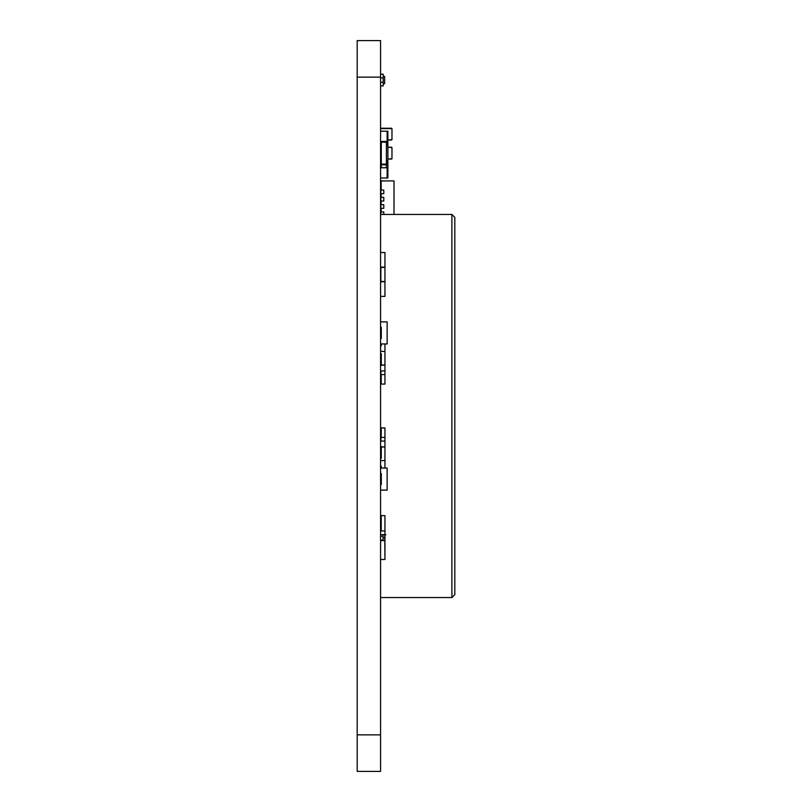 <?xml version="1.0" encoding="UTF-8"?>
<svg xmlns="http://www.w3.org/2000/svg" width="812" height="812" viewBox="0 0 812 812"><rect width="100%" height="100%" fill="white"/><g stroke="black" fill="none" stroke-linecap="round" stroke-linejoin="round"><path stroke-width="1.22" d="M357.178 734.86L357.178 771.4L380.564 771.4L380.564 734.86L357.178 734.86L357.178 40.6L380.564 40.6L380.564 734.86M387.872 145.835L386.41 145.835L386.41 160.451L387.872 160.451L387.872 131.219L387.141 131.219L387.141 145.835M381.295 142.181L381.295 164.105L386.41 164.105L386.41 142.181L381.295 142.181M380.564 142.181L387.141 142.181M387.141 160.451L387.141 164.105L380.564 164.105M387.141 141.45L380.564 141.45M381.295 145.835L380.564 145.835M387.141 164.105L387.141 164.836L380.564 164.836M380.564 160.451L381.295 160.451M380.929 267.148L384.949 267.148M380.787 278.11L380.787 270.802M384.949 281.764L380.564 281.764M391.607 140.06L387.872 140.06L391.973 139.694L391.973 128.59L391.973 139.694M380.564 128.59L391.973 128.59M380.929 128.225L391.607 128.225M391.607 159.061L387.872 159.061L391.973 158.695L391.973 147.591L391.973 158.695M391.607 147.226L387.872 147.226L391.973 147.591M380.858 530.967L380.858 515.62M380.564 534.621L380.564 530.967M380.929 530.967L384.949 530.967M380.929 534.621L384.949 534.621M380.929 365.004L384.949 365.004L380.564 365.37M380.929 446.996L384.949 446.996L380.564 446.63M380.858 374.576L380.858 384.076M384.949 370.922L380.929 370.922L380.929 374.576L384.949 374.576M384.949 437.424L380.929 437.424L380.929 441.078L384.949 441.078M380.858 427.924L380.858 437.424M380.564 353.453L381.295 353.748L381.295 364.71L380.564 364.71M380.564 446.996L381.295 447.29L381.295 458.252L380.564 458.547M381.295 344.247L381.295 345.709L380.564 346.003M380.564 351.261L384.949 351.555M381.295 467.753L381.295 466.291L380.564 465.997M380.564 460.739L384.949 460.445M380.564 327.145L381.295 327.439L381.295 338.401L380.564 338.695M380.564 321.887L387.141 321.887L387.141 343.953L380.564 343.953M380.564 484.855L381.295 484.561L381.295 473.599L380.564 473.305M380.564 490.113L387.141 490.113L387.141 468.047L380.564 468.047M384.949 267.442L380.858 267.442L380.858 281.47L384.949 281.47M381.295 164.836L381.295 167.749L386.41 167.749L386.41 164.836L386.41 167.759M387.872 160.451L387.872 177.99L387.141 177.99L387.141 167.759L380.564 167.759M380.564 177.99L387.141 177.99M381.295 156.554L380.564 156.554M380.564 152.656L381.295 152.656M380.564 131.219L387.141 131.219M381.153 211.973L381.153 208.319M381.153 204.665L381.153 201.011M381.153 197.357L381.153 193.703M381.153 190.049L381.153 180.914L394.013 180.914L394.013 214.459M383.782 214.459L383.782 211.973L380.858 211.973L380.858 214.459M383.782 208.319L383.782 204.665L380.858 204.665L380.858 208.319L383.782 208.319M383.782 201.011L383.782 197.357L380.858 197.357L380.858 201.011L383.782 201.011M383.782 193.703L383.782 190.049L380.858 190.049L380.858 193.703L383.782 193.703M383.782 180.914L380.858 180.771L381.153 184.568M381.153 186.029L380.858 184.568M380.564 536.224L383.051 536.224L383.051 534.621L383.051 537.686L384.807 537.686L384.807 534.621M384.807 537.686L384.807 540.609L380.564 540.609M384.807 534.803L385.903 534.763M380.564 559.468L384.949 559.468L384.807 540.244M383.051 540.609L383.051 537.686M380.564 74.217L383.203 74.217L383.203 76.409L384.665 76.409L384.665 83.717L383.203 83.717L383.203 85.91L380.564 85.91M383.203 76.409L383.203 83.717M383.203 77.871L380.564 77.871M383.203 82.256L380.564 82.256M381.011 450.579L381.011 447.29M381.011 457.887L381.011 453.502M380.564 457.887L381.295 457.887M380.564 453.502L381.295 453.502M380.564 450.579L381.295 450.579M380.716 427.924L380.716 428.655M380.716 431.578L380.716 434.907M380.716 447.25L380.716 450.579M380.716 453.502L380.716 457.887M380.564 597.541L451.898 597.541L454.821 594.617L454.821 217.383L451.898 214.459L454.821 217.383M380.564 214.459L451.898 214.459L451.898 597.541L454.821 594.617M380.564 252.532L384.949 252.532L384.949 296.38L384.949 252.532M380.564 296.38L384.949 296.38M380.564 384.076L384.949 384.076L384.949 344.247M380.564 427.924L384.949 427.924L384.949 467.753M380.564 515.62L384.949 515.62L384.949 559.468M380.564 77.14L357.178 77.14M381.224 530.967L381.224 515.62M381.224 374.576L381.224 384.076M381.224 427.924L381.224 437.424M383.051 540.173L380.564 540.173"/></g></svg>
